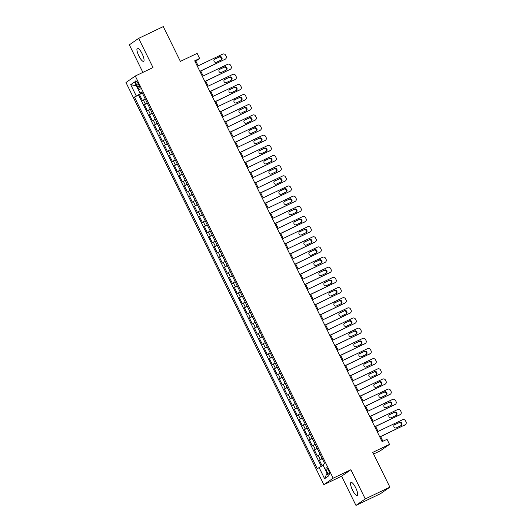 <?xml version="1.0" encoding="UTF-8"?>
<svg xmlns="http://www.w3.org/2000/svg" width="532" height="532" viewBox="0 0 532 532"><rect width="100%" height="100%" fill="white"/><g stroke="black" fill="none" stroke-linecap="round" stroke-linejoin="round"><path stroke-width="0.8" d="M355.722 487.831A7.249 1.935 -115.5 0 0 350.987 482.411A7.249 1.935 -115.5 0 0 352.503 490.078A7.249 1.935 -115.5 0 0 357.238 495.498A7.249 1.935 -115.5 0 0 355.722 487.831M142.091 53.685A7.249 1.935 -115.5 0 0 137.356 48.266A7.249 1.935 -115.5 0 0 138.872 55.926A7.249 1.935 -115.5 0 0 143.607 61.346A7.249 1.935 -115.5 0 0 142.091 53.685M328.537 470.501A3.624 0.971 -115.5 0 0 326.169 467.788A3.624 0.971 -115.5 0 0 326.927 471.618A3.624 0.971 -115.5 0 0 329.295 474.331A3.624 0.971 -115.5 0 0 328.537 470.501M373.584 454.022L380.214 450.857L389.517 444.373L387.023 439.299L382.096 441.646L194.699 60.814L199.626 58.46L197.126 53.386L180.381 61.38L163.264 26.6L138.639 38.364L129.336 44.848L142.889 72.392M355.955 505.4L380.579 493.636L389.889 487.152L365.258 498.916L350.894 469.716L333.165 478.188L323.855 484.672L341.591 476.2L355.955 505.4L365.258 498.916M333.165 478.188L135.274 76.023L125.971 82.513L323.855 484.672M145.216 98.899L142.423 100.588L139.424 94.496L142.357 93.1M147.211 102.962L144.425 104.651L147.357 103.255M144.425 104.651L147.424 110.749L150.21 109.053M155.211 119.215L152.418 120.904L149.419 114.806L152.352 113.409M160.205 129.369L157.412 131.058L154.42 124.967L157.352 123.564M165.199 139.524L162.413 141.213L159.414 135.121L162.346 133.718M170.2 149.678L167.407 151.367L164.415 145.276L167.341 143.873M175.194 159.833L172.408 161.522L169.409 155.43L172.341 154.027M180.195 169.987L177.402 171.676L174.403 165.585L177.336 164.189M185.189 180.142L182.403 181.838L179.404 175.74L182.336 174.343M190.19 190.303L187.397 191.992L184.398 185.894L187.331 184.498M195.184 200.458L192.398 202.147L189.399 196.055L192.331 194.652M200.185 210.612L197.392 212.301L194.393 206.21L197.325 204.807M205.179 220.767L202.393 222.456L199.394 216.364L202.326 214.961M210.18 230.921L207.387 232.61L204.388 226.519L207.32 225.116M215.174 241.076L212.381 242.772L209.389 236.673L212.321 235.277M220.168 251.237L217.382 252.926L214.383 246.828L217.315 245.432M225.169 261.392L222.376 263.081L219.383 256.989L222.31 255.586M230.163 271.546L227.377 273.235L224.378 267.144L227.31 265.741M235.164 281.701L232.371 283.39L229.372 277.298L232.304 275.895M240.158 291.855L237.372 293.544L234.373 287.453L237.305 286.05M245.159 302.01L242.366 303.699L239.367 297.607L242.299 296.211M250.153 312.164L247.367 313.86L244.368 307.762L247.3 306.365M255.154 322.326L252.361 324.015L249.362 317.917L252.294 316.52M260.148 332.48L257.362 334.169L254.363 328.078L257.295 326.675M265.149 342.635L262.356 344.324L259.357 338.232L262.289 336.829M270.143 352.789L267.35 354.478L264.357 348.387L267.29 346.984M275.137 362.944L272.351 364.633L269.352 358.541L272.284 357.138M280.138 373.098L277.345 374.787L274.346 368.696L277.278 367.299M285.132 383.259L282.346 384.949L279.347 378.851L282.279 377.454M290.133 393.414L287.34 395.103L284.341 389.005L287.273 387.609M295.127 403.569L292.341 405.258L289.342 399.166L292.274 397.763M300.128 413.723L297.335 415.412L294.336 409.321L297.268 407.918M305.122 423.878L302.336 425.567L299.336 419.475L302.269 418.072M310.123 434.032L307.33 435.721L304.331 429.63L307.263 428.233M315.117 444.187L312.331 445.883L309.331 439.784L312.264 438.388M320.111 454.348L317.325 456.037L314.326 449.939L317.258 448.543M136.511 84.575L137.608 86.809A3.511 0.938 -115.5 0 0 139.903 89.436A3.511 0.938 -115.5 0 0 139.171 85.725L138.067 83.491A3.511 0.938 -115.5 0 0 135.773 80.864A3.511 0.938 -115.5 0 0 136.511 84.575L138.207 83.763M140.933 92.807L141.153 93.253L134.443 97.057L317.345 468.752L319.1 467.528L324.6 478.7L328.424 476.034L322.924 464.862L324.686 463.638L141.791 91.943L140.029 93.166L142.004 92.375M136.205 95.833L130.712 84.661L134.53 82.001L140.029 93.166M139.424 94.496L138.586 95.082L321.288 466.384M322.113 458.404L319.326 460.1L322.186 465.919M314.326 449.939L317.119 448.25M309.331 439.784L312.118 438.095M304.331 429.63L307.124 427.941M299.336 419.475L302.123 417.786M294.336 409.321L297.129 407.632M289.342 399.166L292.128 397.477M284.341 389.005L287.134 387.316M279.347 378.851L282.133 377.161M274.346 368.696L277.139 367.007M269.352 358.541L272.145 356.852M264.357 348.387L267.144 346.698M259.357 338.232L262.15 336.543M254.363 328.078L257.149 326.382M249.362 317.917L252.155 316.227M244.368 307.762L247.154 306.073M239.367 297.607L242.16 295.918M234.373 287.453L237.159 285.764M229.372 277.298L232.165 275.609M224.378 267.144L227.164 265.455M219.383 256.989L222.17 255.293M214.383 246.828L217.176 245.139M209.389 236.673L212.175 234.984M204.388 226.519L207.181 224.83M199.394 216.364L202.18 214.675M194.393 206.21L197.186 204.521M189.399 196.055L192.185 194.36M184.398 185.894L187.191 184.205M179.404 175.74L182.19 174.05M174.403 165.585L177.196 163.896M169.409 155.43L172.202 153.741M164.415 145.276L167.201 143.587M159.414 135.121L162.207 133.432M154.42 124.967L157.206 123.271M149.419 114.806L152.212 113.117M142.19 92.754L141.153 93.253M389.517 444.373L372.772 452.373L389.889 487.152M135.274 76.023L153.01 67.557L138.639 38.364M198.183 65.822L195.856 61.094L199.626 58.46M382.92 441.254L380.633 436.612M378.079 431.425L375.639 426.458M373.085 421.271L370.638 416.303M368.084 411.116L365.644 406.149M363.09 400.955L360.643 395.994M358.089 390.801L355.649 385.833M353.095 380.646L350.648 375.678M348.101 370.491L345.654 365.524M343.1 360.337L340.66 355.369M338.106 350.182L335.659 345.215M333.105 340.021L330.665 335.06M328.111 329.867L325.664 324.906M323.11 319.712L320.67 314.745M318.116 309.558L315.669 304.59M313.115 299.403L310.675 294.435M308.121 289.248L305.674 284.281M303.12 279.094L300.68 274.126M298.126 268.933L295.686 263.972M293.132 258.778L290.685 253.811M288.131 248.624L285.691 243.656M283.137 238.469L280.69 233.501M278.136 228.314L275.696 223.347M273.142 218.16L270.695 213.192M268.141 207.999L265.701 203.038M263.147 197.844L260.7 192.883M258.146 187.69L255.706 182.722M253.152 177.535L250.705 172.567M248.151 167.381L245.711 162.413M243.157 157.226L240.717 152.258M238.163 147.071L235.716 142.104M233.162 136.91L230.722 131.949M228.168 126.756L225.721 121.788M223.167 116.601L220.727 111.634M218.173 106.447L215.726 101.479M213.172 96.292L210.732 91.324M208.178 86.137L205.731 81.17M203.177 75.976L200.737 71.015M195.031 61.486L195.856 61.094M138.586 95.082L134.443 97.057M319.326 460.1L322.252 458.697M319.1 467.528L323.19 465.394M136.445 85.885L130.712 84.661M324.6 478.7L327.034 473.214M350.894 469.716L341.591 476.2M197.359 66.214L222.662 54.131A2.268 2.181 55.1 0 1 225.635 55.222L226.133 56.239A2.268 2.181 55.1 0 1 225.162 59.212L199.859 71.295M199.912 71.408L225.162 59.212M219.57 56.738A1.815 1.742 -124.9 0 1 221.405 59.85A1.815 1.742 -124.9 0 1 221.166 59.99L216.438 62.251A1.815 1.742 -124.9 0 1 214.602 59.138A1.815 1.742 -124.9 0 1 214.842 58.999L218.938 57.177A1.815 1.742 -124.9 0 1 221.059 60.043M214.323 59.385L218.938 57.177M225.462 59.039L224.83 59.478A2.268 2.181 -124.9 0 1 224.531 59.651M202.36 76.375L227.663 64.286A2.268 2.181 55.1 0 1 230.629 65.376L231.127 66.394A2.268 2.181 55.1 0 1 230.157 69.366L204.853 81.449M204.913 81.562L230.157 69.366M224.564 66.899A1.815 1.742 -124.9 0 1 226.399 70.011A1.815 1.742 -124.9 0 1 226.167 70.144L221.438 72.405A1.815 1.742 -124.9 0 1 219.596 69.293A1.815 1.742 -124.9 0 1 219.836 69.153L223.939 67.331A1.815 1.742 -124.9 0 1 226.053 70.197M219.317 69.539L223.939 67.331M230.456 69.193L229.824 69.632A2.268 2.181 -124.9 0 1 229.531 69.805M207.354 86.53L232.657 74.447A2.268 2.181 55.1 0 1 235.629 75.537L236.128 76.548A2.268 2.181 55.1 0 1 235.157 79.521L209.854 91.604M209.907 91.717L235.157 79.521M229.565 77.054A1.815 1.742 -124.9 0 1 231.4 80.166A1.815 1.742 -124.9 0 1 231.161 80.299L226.433 82.56A1.815 1.742 -124.9 0 1 224.597 79.448A1.815 1.742 -124.9 0 1 224.837 79.308L228.933 77.492A1.815 1.742 -124.9 0 1 231.054 80.352M224.311 79.694L228.933 77.492M235.45 79.348L234.825 79.787A2.268 2.181 -124.9 0 1 234.526 79.96M212.354 96.684L237.658 84.601A2.268 2.181 55.1 0 1 240.624 85.692L241.122 86.703A2.268 2.181 55.1 0 1 240.151 89.675L214.848 101.758M214.908 101.871L240.151 89.675M234.559 87.208A1.815 1.742 -124.9 0 1 236.394 90.32A1.815 1.742 -124.9 0 1 236.155 90.46L231.427 92.714A1.815 1.742 -124.9 0 1 229.591 89.602A1.815 1.742 -124.9 0 1 229.831 89.462L233.927 87.647A1.815 1.742 -124.9 0 1 236.048 90.507M229.312 89.848L233.927 87.647M240.451 89.502L239.819 89.941A2.268 2.181 -124.9 0 1 239.526 90.114M217.349 106.839L242.652 94.756A2.268 2.181 55.1 0 1 245.624 95.846L246.123 96.864A2.268 2.181 55.1 0 1 245.152 99.836L219.849 111.92M219.902 112.026L245.152 99.836M239.553 97.363A1.815 1.742 -124.9 0 1 241.395 100.475A1.815 1.742 -124.9 0 1 241.156 100.615L236.427 102.869A1.815 1.742 -124.9 0 1 234.592 99.757A1.815 1.742 -124.9 0 1 234.825 99.624L238.928 97.802A1.815 1.742 -124.9 0 1 241.043 100.668M234.306 100.009L238.928 97.802M245.445 99.664L244.82 100.096A2.268 2.181 -124.9 0 1 244.52 100.269M222.343 116.993L247.653 104.91A2.268 2.181 55.1 0 1 250.619 106.001L251.117 107.018A2.268 2.181 55.1 0 1 250.146 109.991L224.843 122.074M224.896 122.187L250.146 109.991M244.554 107.517A1.815 1.742 -124.9 0 1 246.389 110.629A1.815 1.742 -124.9 0 1 246.15 110.769L241.422 113.023A1.815 1.742 -124.9 0 1 239.586 109.911A1.815 1.742 -124.9 0 1 239.826 109.778L243.922 107.956A1.815 1.742 -124.9 0 1 246.043 110.822M239.307 110.164L243.922 107.956M250.446 109.818L249.814 110.257A2.268 2.181 -124.9 0 1 249.521 110.43M227.344 127.148L252.647 115.065A2.268 2.181 55.1 0 1 255.619 116.156L256.118 117.173A2.268 2.181 55.1 0 1 255.147 120.146L229.844 132.229M229.897 132.342L255.147 120.146M249.548 117.672A1.815 1.742 -124.9 0 1 251.383 120.784A1.815 1.742 -124.9 0 1 251.151 120.924L246.422 123.185A1.815 1.742 -124.9 0 1 244.587 120.072A1.815 1.742 -124.9 0 1 244.82 119.933L248.923 118.111A1.815 1.742 -124.9 0 1 251.038 120.977M244.301 120.318L248.923 118.111M255.44 119.973L254.815 120.412A2.268 2.181 -124.9 0 1 254.515 120.584M232.338 137.309L257.641 125.22A2.268 2.181 55.1 0 1 260.613 126.31L261.112 127.328A2.268 2.181 55.1 0 1 260.141 130.3L234.838 142.383M234.891 142.496L260.141 130.3M254.549 127.826A1.815 1.742 -124.9 0 1 256.384 130.939A1.815 1.742 -124.9 0 1 256.145 131.078L251.417 133.339A1.815 1.742 -124.9 0 1 249.581 130.227A1.815 1.742 -124.9 0 1 249.821 130.087L253.917 128.265A1.815 1.742 -124.9 0 1 256.038 131.131M249.302 130.473L253.917 128.265M260.441 130.127L259.809 130.566A2.268 2.181 -124.9 0 1 259.516 130.739M237.339 147.464L262.642 135.381A2.268 2.181 55.1 0 1 265.608 136.465L266.113 137.482A2.268 2.181 55.1 0 1 265.142 140.455L239.839 152.538M239.892 152.651L265.142 140.455M259.543 137.988A1.815 1.742 -124.9 0 1 261.378 141.1A1.815 1.742 -124.9 0 1 261.146 141.233L256.417 143.494A1.815 1.742 -124.9 0 1 254.582 140.382A1.815 1.742 -124.9 0 1 254.815 140.242L258.918 138.426A1.815 1.742 -124.9 0 1 261.032 141.286M254.296 140.628L258.918 138.426M265.435 140.282L264.81 140.721A2.268 2.181 -124.9 0 1 264.51 140.894M242.333 157.618L267.636 145.535A2.268 2.181 55.1 0 1 270.608 146.626L271.107 147.637A2.268 2.181 55.1 0 1 270.136 150.609L244.833 162.692M244.886 162.805L270.136 150.609M264.544 148.142A1.815 1.742 -124.9 0 1 266.379 151.254A1.815 1.742 -124.9 0 1 266.14 151.387L261.412 153.648A1.815 1.742 -124.9 0 1 259.576 150.536A1.815 1.742 -124.9 0 1 259.815 150.396L263.912 148.581A1.815 1.742 -124.9 0 1 266.033 151.44M259.297 150.782L263.912 148.581M270.436 150.436L269.804 150.875A2.268 2.181 -124.9 0 1 269.511 151.048M247.333 167.773L272.637 155.69A2.268 2.181 55.1 0 1 275.603 156.78L276.108 157.798A2.268 2.181 55.1 0 1 275.137 160.764L249.827 172.853M249.887 172.96L275.137 160.764M269.538 158.297A1.815 1.742 -124.9 0 1 271.373 161.409A1.815 1.742 -124.9 0 1 271.14 161.548L266.412 163.803A1.815 1.742 -124.9 0 1 264.577 160.691A1.815 1.742 -124.9 0 1 264.81 160.558L268.913 158.736A1.815 1.742 -124.9 0 1 271.027 161.602M264.291 160.943L268.913 158.736M275.43 160.597L274.798 161.03A2.268 2.181 -124.9 0 1 274.505 161.203M252.328 177.927L277.631 165.844A2.268 2.181 55.1 0 1 280.603 166.935L281.102 167.952A2.268 2.181 55.1 0 1 280.131 170.925L254.828 183.008M254.881 183.114L280.131 170.925M274.539 168.451A1.815 1.742 -124.9 0 1 276.374 171.563A1.815 1.742 -124.9 0 1 276.135 171.703L271.406 173.957A1.815 1.742 -124.9 0 1 269.571 170.845A1.815 1.742 -124.9 0 1 269.81 170.712L273.907 168.89A1.815 1.742 -124.9 0 1 276.028 171.756M269.292 171.098L273.907 168.89M280.424 170.752L279.799 171.191A2.268 2.181 -124.9 0 1 279.5 171.357M257.328 188.082L282.632 175.999A2.268 2.181 55.1 0 1 285.598 177.09L286.096 178.107A2.268 2.181 55.1 0 1 285.125 181.08L259.822 193.163M259.882 193.276L285.125 181.08M279.533 178.606A1.815 1.742 -124.9 0 1 281.368 181.718A1.815 1.742 -124.9 0 1 281.135 181.858L276.401 184.112A1.815 1.742 -124.9 0 1 274.565 181.006A1.815 1.742 -124.9 0 1 274.805 180.867L278.908 179.045A1.815 1.742 -124.9 0 1 281.022 181.911M274.286 181.252L278.908 179.045M285.425 180.907L284.793 181.346A2.268 2.181 -124.9 0 1 284.5 181.518M262.323 198.237L287.626 186.153A2.268 2.181 55.1 0 1 290.598 187.244L291.097 188.262A2.268 2.181 55.1 0 1 290.126 191.234L264.823 203.317M264.876 203.43L290.126 191.234M284.534 188.76A1.815 1.742 -124.9 0 1 286.369 191.872A1.815 1.742 -124.9 0 1 286.13 192.012L281.401 194.273A1.815 1.742 -124.9 0 1 279.566 191.161A1.815 1.742 -124.9 0 1 279.799 191.021L283.902 189.199A1.815 1.742 -124.9 0 1 286.023 192.065M279.28 191.407L283.902 189.199M290.419 191.061L289.794 191.5A2.268 2.181 -124.9 0 1 289.494 191.673M267.317 208.398L292.627 196.308A2.268 2.181 55.1 0 1 295.593 197.399L296.091 198.416A2.268 2.181 55.1 0 1 295.12 201.389L269.817 213.472M269.87 213.585L295.12 201.389M289.528 198.921A1.815 1.742 -124.9 0 1 291.363 202.034A1.815 1.742 -124.9 0 1 291.124 202.167L286.396 204.428A1.815 1.742 -124.9 0 1 284.56 201.315A1.815 1.742 -124.9 0 1 284.8 201.176L288.896 199.354A1.815 1.742 -124.9 0 1 291.017 202.22M284.281 201.562L288.896 199.354M295.42 201.216L294.788 201.655A2.268 2.181 -124.9 0 1 294.495 201.828M272.317 218.552L297.621 206.469A2.268 2.181 55.1 0 1 300.593 207.56L301.092 208.571A2.268 2.181 55.1 0 1 300.121 211.543L274.818 223.626M274.871 223.739L300.121 211.543M294.522 209.076A1.815 1.742 -124.9 0 1 296.357 212.188A1.815 1.742 -124.9 0 1 296.125 212.321L291.396 214.582A1.815 1.742 -124.9 0 1 289.561 211.47A1.815 1.742 -124.9 0 1 289.794 211.33L293.897 209.515A1.815 1.742 -124.9 0 1 296.011 212.374M289.275 211.716L293.897 209.515M300.414 211.37L299.789 211.809A2.268 2.181 -124.9 0 1 299.489 211.982M277.312 228.707L302.622 216.624A2.268 2.181 55.1 0 1 305.587 217.714L306.086 218.725A2.268 2.181 55.1 0 1 305.115 221.698L279.812 233.781M279.865 233.894L305.115 221.698M299.523 219.231A1.815 1.742 -124.9 0 1 301.358 222.343A1.815 1.742 -124.9 0 1 301.119 222.482L296.391 224.737A1.815 1.742 -124.9 0 1 294.555 221.625A1.815 1.742 -124.9 0 1 294.795 221.485L298.891 219.669A1.815 1.742 -124.9 0 1 301.012 222.529M294.276 221.871L298.891 219.669M305.415 221.525L304.783 221.964A2.268 2.181 -124.9 0 1 304.49 222.137M282.312 238.861L307.616 226.778A2.268 2.181 55.1 0 1 310.588 227.869L311.087 228.886A2.268 2.181 55.1 0 1 310.116 231.852L284.813 243.942M284.866 244.048L310.116 231.852M304.517 229.385A1.815 1.742 -124.9 0 1 306.352 232.497A1.815 1.742 -124.9 0 1 306.119 232.637L301.391 234.891A1.815 1.742 -124.9 0 1 299.556 231.779A1.815 1.742 -124.9 0 1 299.789 231.646L303.892 229.824A1.815 1.742 -124.9 0 1 306.006 232.69M299.27 232.032L303.892 229.824M310.409 231.686L309.784 232.118A2.268 2.181 -124.9 0 1 309.484 232.291M287.307 249.016L312.61 236.933A2.268 2.181 55.1 0 1 315.582 238.023L316.081 239.041A2.268 2.181 55.1 0 1 315.11 242.013L289.807 254.097M289.86 254.21L315.11 242.013M309.518 239.54A1.815 1.742 -124.9 0 1 311.353 242.652A1.815 1.742 -124.9 0 1 311.114 242.792L306.385 245.046A1.815 1.742 -124.9 0 1 304.55 241.934A1.815 1.742 -124.9 0 1 304.789 241.801L308.886 239.979A1.815 1.742 -124.9 0 1 311.007 242.845M304.271 242.186L308.886 239.979M315.41 241.841L314.778 242.279A2.268 2.181 -124.9 0 1 314.485 242.452M292.307 259.17L317.611 247.087A2.268 2.181 55.1 0 1 320.577 248.178L321.082 249.195A2.268 2.181 55.1 0 1 320.111 252.168L294.801 264.251M294.861 264.364L320.111 252.168M314.512 249.694A1.815 1.742 -124.9 0 1 316.347 252.806A1.815 1.742 -124.9 0 1 316.114 252.946L311.386 255.207A1.815 1.742 -124.9 0 1 309.551 252.095A1.815 1.742 -124.9 0 1 309.784 251.955L313.887 250.133A1.815 1.742 -124.9 0 1 316.001 252.999M309.265 252.341L313.887 250.133M320.404 251.995L319.779 252.434A2.268 2.181 -124.9 0 1 319.479 252.607M297.302 269.325L322.605 257.242A2.268 2.181 55.1 0 1 325.577 258.333L326.076 259.35A2.268 2.181 55.1 0 1 325.105 262.323L299.802 274.406M299.855 274.519L325.105 262.323M319.513 259.849A1.815 1.742 -124.9 0 1 321.348 262.961A1.815 1.742 -124.9 0 1 321.109 263.101L316.38 265.362A1.815 1.742 -124.9 0 1 314.545 262.249A1.815 1.742 -124.9 0 1 314.784 262.11L318.881 260.288A1.815 1.742 -124.9 0 1 321.002 263.154M314.266 262.495L318.881 260.288M325.404 262.15L324.773 262.589A2.268 2.181 -124.9 0 1 324.48 262.761M302.302 279.486L327.606 267.403A2.268 2.181 55.1 0 1 330.572 268.487L331.07 269.505A2.268 2.181 55.1 0 1 330.106 272.477L304.796 284.56M304.856 284.673L330.106 272.477M324.507 270.01A1.815 1.742 -124.9 0 1 326.342 273.122A1.815 1.742 -124.9 0 1 326.109 273.255L321.381 275.516A1.815 1.742 -124.9 0 1 319.546 272.404A1.815 1.742 -124.9 0 1 319.779 272.264L323.882 270.449A1.815 1.742 -124.9 0 1 325.996 273.308M319.26 272.65L323.882 270.449M330.399 272.304L329.767 272.743A2.268 2.181 -124.9 0 1 329.474 272.916M307.297 289.641L332.6 277.558A2.268 2.181 55.1 0 1 335.572 278.648L336.071 279.659A2.268 2.181 55.1 0 1 335.1 282.632L309.797 294.715M309.85 294.828L335.1 282.632M329.507 280.165A1.815 1.742 -124.9 0 1 331.343 283.277A1.815 1.742 -124.9 0 1 331.103 283.41L326.375 285.671A1.815 1.742 -124.9 0 1 324.54 282.558A1.815 1.742 -124.9 0 1 324.779 282.419L328.876 280.603A1.815 1.742 -124.9 0 1 330.997 283.463M324.254 282.805L328.876 280.603M335.393 282.459L334.768 282.898A2.268 2.181 -124.9 0 1 334.468 283.071M312.297 299.795L337.601 287.712A2.268 2.181 55.1 0 1 340.566 288.803L341.065 289.814A2.268 2.181 55.1 0 1 340.094 292.786L314.791 304.876M314.851 304.982L340.094 292.786M334.502 290.319A1.815 1.742 -124.9 0 1 336.337 293.431A1.815 1.742 -124.9 0 1 336.104 293.571L331.37 295.825A1.815 1.742 -124.9 0 1 329.534 292.713A1.815 1.742 -124.9 0 1 329.774 292.573L333.87 290.758A1.815 1.742 -124.9 0 1 335.991 293.617M329.255 292.966L333.87 290.758M340.394 292.62L339.762 293.052A2.268 2.181 -124.9 0 1 339.469 293.225M317.291 309.95L342.595 297.867A2.268 2.181 55.1 0 1 345.567 298.957L346.066 299.975A2.268 2.181 55.1 0 1 345.095 302.947L319.792 315.03M319.845 315.137L345.095 302.947M339.496 300.474A1.815 1.742 -124.9 0 1 341.338 303.586A1.815 1.742 -124.9 0 1 341.098 303.725L336.37 305.98A1.815 1.742 -124.9 0 1 334.535 302.868A1.815 1.742 -124.9 0 1 334.768 302.735L338.871 300.913A1.815 1.742 -124.9 0 1 340.985 303.779M334.249 303.12L338.871 300.913M345.388 302.775L344.763 303.213A2.268 2.181 -124.9 0 1 344.463 303.38M322.286 320.104L347.596 308.021A2.268 2.181 55.1 0 1 350.561 309.112L351.06 310.129A2.268 2.181 55.1 0 1 350.089 313.102L324.786 325.185M324.839 325.298L350.089 313.102M344.497 310.628A1.815 1.742 -124.9 0 1 346.332 313.74A1.815 1.742 -124.9 0 1 346.093 313.88L341.364 316.134A1.815 1.742 -124.9 0 1 339.529 313.029A1.815 1.742 -124.9 0 1 339.768 312.889L343.865 311.067A1.815 1.742 -124.9 0 1 345.986 313.933M339.25 313.275L343.865 311.067M350.389 312.929L349.757 313.368A2.268 2.181 -124.9 0 1 349.464 313.541M327.286 330.259L352.59 318.176A2.268 2.181 55.1 0 1 355.562 319.267L356.061 320.284A2.268 2.181 55.1 0 1 355.09 323.257L329.787 335.34M329.84 335.453L355.09 323.257M349.491 320.783A1.815 1.742 -124.9 0 1 351.326 323.895A1.815 1.742 -124.9 0 1 351.093 324.035L346.365 326.296A1.815 1.742 -124.9 0 1 344.53 323.183A1.815 1.742 -124.9 0 1 344.763 323.044L348.866 321.222A1.815 1.742 -124.9 0 1 350.98 324.088M344.244 323.429L348.866 321.222M355.383 323.084L354.758 323.523A2.268 2.181 -124.9 0 1 354.458 323.695M332.281 340.42L357.59 328.33A2.268 2.181 55.1 0 1 360.556 329.421L361.055 330.438A2.268 2.181 55.1 0 1 360.084 333.411L334.781 345.494M334.834 345.607L360.084 333.411M354.492 330.944A1.815 1.742 -124.9 0 1 356.327 334.056A1.815 1.742 -124.9 0 1 356.088 334.189L351.359 336.45A1.815 1.742 -124.9 0 1 349.524 333.338A1.815 1.742 -124.9 0 1 349.763 333.198L353.86 331.376A1.815 1.742 -124.9 0 1 355.981 334.242M349.245 333.584L353.86 331.376M360.383 333.238L359.752 333.677A2.268 2.181 -124.9 0 1 359.459 333.85M337.281 350.575L362.585 338.492A2.268 2.181 55.1 0 1 365.557 339.582L366.056 340.593A2.268 2.181 55.1 0 1 365.085 343.566L339.782 355.649M339.835 355.762L365.085 343.566M359.486 341.098A1.815 1.742 -124.9 0 1 361.321 344.211A1.815 1.742 -124.9 0 1 361.088 344.344L356.36 346.605A1.815 1.742 -124.9 0 1 354.525 343.492A1.815 1.742 -124.9 0 1 354.758 343.353L358.861 341.537A1.815 1.742 -124.9 0 1 360.975 344.397M354.239 343.738L358.861 341.537M365.378 343.393L364.752 343.832A2.268 2.181 -124.9 0 1 364.453 344.005M342.276 360.729L367.579 348.646A2.268 2.181 55.1 0 1 370.551 349.737L371.05 350.748A2.268 2.181 55.1 0 1 370.079 353.72L344.776 365.803M344.829 365.916L370.079 353.72M364.487 351.253A1.815 1.742 -124.9 0 1 366.322 354.365A1.815 1.742 -124.9 0 1 366.083 354.505L361.354 356.759A1.815 1.742 -124.9 0 1 359.519 353.647A1.815 1.742 -124.9 0 1 359.758 353.507L363.855 351.692A1.815 1.742 -124.9 0 1 365.976 354.551M359.24 353.893L363.855 351.692M370.378 353.547L369.747 353.986A2.268 2.181 -124.9 0 1 369.454 354.159M347.276 370.884L372.58 358.801A2.268 2.181 55.1 0 1 375.545 359.891L376.051 360.909A2.268 2.181 55.1 0 1 375.08 363.875L349.77 375.964M349.83 376.071L375.08 363.875M369.481 361.408A1.815 1.742 -124.9 0 1 371.316 364.52A1.815 1.742 -124.9 0 1 371.083 364.659L366.355 366.914A1.815 1.742 -124.9 0 1 364.52 363.802A1.815 1.742 -124.9 0 1 364.752 363.669L368.856 361.846A1.815 1.742 -124.9 0 1 370.97 364.713M364.234 364.054L368.856 361.846M375.373 363.708L374.747 364.141A2.268 2.181 -124.9 0 1 374.448 364.314M352.27 381.038L377.574 368.955A2.268 2.181 55.1 0 1 380.546 370.046L381.045 371.063A2.268 2.181 55.1 0 1 380.074 374.036L354.771 386.119M354.824 386.232L380.074 374.036M374.481 371.562A1.815 1.742 -124.9 0 1 376.317 374.674A1.815 1.742 -124.9 0 1 376.077 374.814L371.349 377.068A1.815 1.742 -124.9 0 1 369.514 373.956A1.815 1.742 -124.9 0 1 369.753 373.823L373.85 372.001A1.815 1.742 -124.9 0 1 375.971 374.867M369.235 374.209L373.85 372.001M380.373 373.863L379.742 374.302A2.268 2.181 -124.9 0 1 379.442 374.475M357.271 391.193L382.575 379.11A2.268 2.181 55.1 0 1 385.54 380.2L386.039 381.218A2.268 2.181 55.1 0 1 385.068 384.19L359.765 396.274M359.825 396.387L385.068 384.19M379.476 381.717A1.815 1.742 -124.9 0 1 381.311 384.829A1.815 1.742 -124.9 0 1 381.078 384.969L376.35 387.229A1.815 1.742 -124.9 0 1 374.508 384.117A1.815 1.742 -124.9 0 1 374.747 383.978L378.851 382.156A1.815 1.742 -124.9 0 1 380.965 385.022M374.229 384.363L378.851 382.156M385.368 384.018L384.736 384.456A2.268 2.181 -124.9 0 1 384.443 384.629M362.265 401.347L387.569 389.264A2.268 2.181 55.1 0 1 390.541 390.355L391.04 391.372A2.268 2.181 55.1 0 1 390.069 394.345L364.766 406.428M364.819 406.541L390.069 394.345M384.476 391.871A1.815 1.742 -124.9 0 1 386.312 394.983A1.815 1.742 -124.9 0 1 386.072 395.123L381.344 397.384A1.815 1.742 -124.9 0 1 379.509 394.272A1.815 1.742 -124.9 0 1 379.748 394.132L383.845 392.31A1.815 1.742 -124.9 0 1 385.966 395.176M379.223 394.518L383.845 392.31M390.362 394.172L389.737 394.611A2.268 2.181 -124.9 0 1 389.437 394.784M367.266 411.509L392.569 399.419A2.268 2.181 55.1 0 1 395.535 400.51L396.034 401.527A2.268 2.181 55.1 0 1 395.063 404.5L369.76 416.583M369.82 416.696L395.063 404.5M389.471 402.032A1.815 1.742 -124.9 0 1 391.306 405.145A1.815 1.742 -124.9 0 1 391.067 405.278L386.338 407.539A1.815 1.742 -124.9 0 1 384.503 404.426A1.815 1.742 -124.9 0 1 384.742 404.287L388.839 402.465A1.815 1.742 -124.9 0 1 390.96 405.331M384.224 404.672L388.839 402.465M395.362 404.327L394.731 404.766A2.268 2.181 -124.9 0 1 394.438 404.938M372.26 421.663L397.564 409.58A2.268 2.181 55.1 0 1 400.536 410.671L401.035 411.682A2.268 2.181 55.1 0 1 400.064 414.654L374.761 426.737M374.814 426.85L400.064 414.654M394.465 412.187A1.815 1.742 -124.9 0 1 396.307 415.299A1.815 1.742 -124.9 0 1 396.067 415.432L391.339 417.693A1.815 1.742 -124.9 0 1 389.504 414.581A1.815 1.742 -124.9 0 1 389.737 414.441L393.84 412.626A1.815 1.742 -124.9 0 1 395.954 415.485M389.218 414.827L393.84 412.626M400.357 414.481L399.732 414.92A2.268 2.181 -124.9 0 1 399.432 415.093M377.255 431.818L402.564 419.735A2.268 2.181 55.1 0 1 405.53 420.825L406.029 421.836A2.268 2.181 55.1 0 1 405.058 424.809L379.755 436.898M379.808 437.005L405.058 424.809M399.466 422.342A1.815 1.742 -124.9 0 1 401.301 425.454A1.815 1.742 -124.9 0 1 401.062 425.593L396.333 427.848A1.815 1.742 -124.9 0 1 394.498 424.736A1.815 1.742 -124.9 0 1 394.737 424.596L398.834 422.78A1.815 1.742 -124.9 0 1 400.955 425.64M394.219 424.982L398.834 422.78M405.357 424.636L404.726 425.075A2.268 2.181 -124.9 0 1 404.433 425.248M145.342 104.013L143.341 99.95M320.244 459.455L318.242 455.399M315.243 449.301L313.248 445.237M310.249 439.146L308.247 435.083M305.248 428.992L303.253 424.928M300.254 418.837L298.252 414.774M295.253 408.682L293.258 404.619M290.259 398.521L288.258 394.465M285.258 388.367L283.263 384.303M280.264 378.212L278.263 374.149M275.27 368.058L273.268 363.994M270.269 357.903L268.268 353.84M265.275 347.748L263.274 343.685M260.274 337.594L258.279 333.531M255.28 327.433L253.279 323.376M250.279 317.278L248.284 313.215M245.285 307.124L243.284 303.06M240.284 296.969L238.289 292.906M235.29 286.815L233.289 282.751M230.29 276.66L228.295 272.597M225.295 266.499L223.294 262.442M220.301 256.344L218.3 252.281M215.3 246.19L213.305 242.127M210.306 236.035L208.305 231.972M205.305 225.881L203.31 221.817M200.311 215.726L198.31 211.663M195.31 205.571L193.316 201.508M190.316 195.41L188.315 191.354M185.316 185.256L183.321 181.193M180.321 175.101L178.32 171.038M175.321 164.947L173.326 160.883M170.326 154.792L168.325 150.729M165.332 144.638L163.331 140.574M160.332 134.476L158.337 130.42M155.337 124.322L153.336 120.259M150.337 114.167L148.342 110.104M139.304 86.004L137.608 86.809M214.842 58.999L214.389 59.311M219.836 69.153L219.39 69.466M224.837 79.308L224.384 79.62M229.831 89.462L229.385 89.775M234.825 99.624L234.379 99.936M239.826 109.778L239.38 110.091M244.82 119.933L244.374 120.245M249.821 130.087L249.368 130.4M254.815 140.242L254.369 140.554M259.815 150.396L259.363 150.709M264.81 160.558L264.364 160.864M269.81 170.712L269.358 171.025M274.805 180.867L274.359 181.179M279.799 191.021L279.353 191.334M284.8 201.176L284.354 201.488M289.794 211.33L289.348 211.643M294.795 221.485L294.342 221.797M299.789 231.646L299.343 231.959M304.789 241.801L304.337 242.113M309.784 251.955L309.338 252.268M314.784 262.11L314.332 262.422M319.779 272.264L319.333 272.577M324.779 282.419L324.327 282.731M329.774 292.573L329.328 292.886M334.768 302.735L334.322 303.047M339.768 312.889L339.323 313.202M344.763 323.044L344.317 323.356M349.763 333.198L349.311 333.511M354.758 343.353L354.312 343.665M359.758 353.507L359.306 353.82M364.752 363.669L364.307 363.974M369.753 373.823L369.301 374.136M374.747 383.978L374.302 384.29M379.748 394.132L379.296 394.445M384.742 404.287L384.297 404.599M389.737 414.441L389.291 414.754M394.737 424.596L394.292 424.908"/></g></svg>
